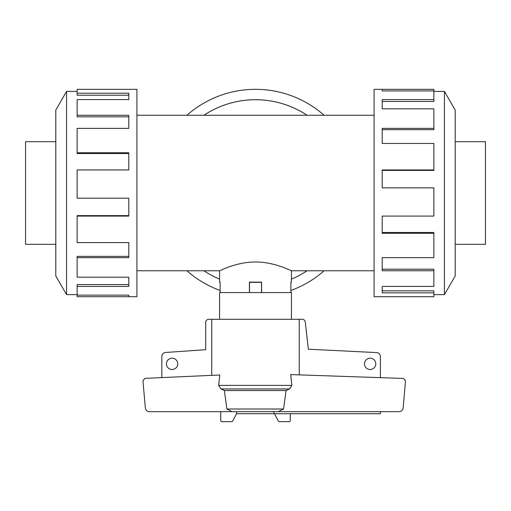 <?xml version="1.0" encoding="UTF-8"?>
<svg xmlns="http://www.w3.org/2000/svg" width="511" height="511" viewBox="0 0 511 511"><rect width="100%" height="100%" fill="white"/><g stroke="black" fill="none" stroke-linecap="round" stroke-linejoin="round"><path stroke-width="0.77" d="M307.047 115.256A93.296 93.296 0 0 0 203.953 115.256M136.916 115.256L374.084 115.256M219.589 282.123L220.113 282.123L219.589 282.123L219.589 270.779L136.916 270.779M219.589 270.779C219.296 271.111 236.101 261.932 255.5 261.99C274.899 261.932 291.704 271.111 291.411 270.779L291.411 282.123L290.887 282.123L291.411 282.123M374.084 270.779L291.411 270.779M220.113 282.123L220.113 292.592M249.406 292.592L249.406 282.123L261.594 282.123L261.594 292.592M290.887 292.592L290.887 282.123M55.795 141.707L25.55 141.707L25.55 244.322L55.795 244.322M455.205 141.707L485.45 141.707L485.45 244.322L455.205 244.322M77.142 294.623L66.571 294.623L55.795 275.966L55.795 110.069L66.571 91.405L77.142 91.405M66.571 294.623L66.571 91.405M77.142 93.206L128.804 93.206L128.804 99.6L128.804 95.206L77.142 95.206L77.142 89.336L136.916 89.336L136.916 296.699L77.142 296.699L77.142 295.122L128.804 295.122L128.804 296.699L128.804 295.122M128.804 99.6L77.142 99.6L77.142 115.275L128.804 115.275L128.804 128.37L77.142 128.37L77.142 152.744L128.804 152.744L128.804 169.946L77.142 169.946L77.142 198.185L128.804 198.185L128.804 216.089L77.142 216.089L77.142 242.604L128.804 242.604L128.804 257.659L77.142 257.659L77.142 277.198L128.804 277.198L128.804 286.435L77.142 286.435L77.142 295.122M77.142 286.435L77.142 284.563L128.804 284.563L128.804 277.198M77.142 257.659L77.142 256.369L128.804 256.369L128.804 242.604M77.142 216.089L77.142 215.629L128.804 215.629L128.804 198.185M128.804 169.946L128.804 153.549L77.142 153.549L77.142 152.744M128.804 128.37L128.804 116.834L77.142 116.834L77.142 115.275M433.858 294.623L444.429 294.623L455.205 275.966L455.205 110.069L444.429 91.405L433.858 91.405M382.196 90.907L382.196 89.336L433.858 89.336L433.858 90.907L382.196 90.907L382.196 89.336L374.084 89.336L374.084 296.699L433.858 296.699L433.858 292.822L382.196 292.822L382.196 286.435L382.196 290.829L433.858 290.829L433.858 292.822M220.113 290.472A103.682 103.682 0 0 1 186.917 270.779M186.917 115.256A103.682 103.682 0 0 1 324.083 115.256M203.921 115.256A93.315 93.315 0 0 1 307.079 115.256M307.079 270.779A93.315 93.315 0 0 1 291.411 279.147A93.296 93.296 0 0 0 307.047 270.779M219.57 319.286L219.57 292.592L291.43 292.592L291.43 319.286M177.739 363.851A5.647 5.647 0 0 1 172.092 369.498A5.647 5.647 0 0 1 166.445 363.851A5.647 5.647 0 0 1 172.092 358.205A5.647 5.647 0 0 1 177.739 363.851M375.777 363.851A5.647 5.647 0 0 1 370.13 369.498A5.647 5.647 0 0 1 364.484 363.851A5.647 5.647 0 0 1 370.13 358.205A5.647 5.647 0 0 1 375.777 363.851M380.401 411.674L380.401 413.725L273.96 413.725L273.96 411.674L236.625 411.674L236.625 413.546L232.697 421.045A1.028 1.028 0 0 1 231.751 421.664L221.761 421.664A1.028 1.028 0 0 1 220.733 420.642L220.733 411.674M161.827 377.603L161.827 356.55A4.107 4.107 0 0 1 165.43 352.475L205.709 349.709L205.709 322.364A3.079 3.079 0 0 1 208.795 319.286L211.746 319.286L211.746 375.355M299.254 374.876L299.254 319.286L302.205 319.286A3.079 3.079 0 0 1 305.239 321.828L308.35 349.211L376.652 352.59A4.107 4.107 0 0 1 380.401 356.678L380.401 377.655M273.96 413.725L236.536 413.725M249.406 282.328L261.594 282.328M249.509 292.592L249.509 282.328M261.491 292.592L261.491 282.328M290.267 413.725L290.267 420.642A1.028 1.028 0 0 1 289.239 421.664L279.249 421.664A1.028 1.028 0 0 1 278.303 421.045L274.464 413.725M144.983 378.364L219.775 374.991L218.651 385.396L220.924 388.954L224.386 390.532L226.878 409.011L231.981 411.674L149.429 411.674C147.27 411.515 145.922 410.384 145.386 408.283L143.093 382.618L143.093 380.408L144.983 378.364M291.877 385.396L290.65 374.582L403.454 378.447L405.376 380.497L405.376 382.618L403.083 408.283C402.547 410.384 401.199 411.515 399.04 411.674L278.329 411.674L283.573 409.011L286.045 390.532L289.571 388.954L291.877 385.396L218.651 385.396M299.254 319.286L211.746 319.286M278.329 411.674L231.981 411.674M283.573 409.011L226.878 409.011M286.045 390.532L224.386 390.532M203.953 270.779A93.296 93.296 0 0 0 219.589 279.121A93.315 93.315 0 0 1 203.921 270.779M324.083 270.779A103.682 103.682 0 0 1 290.887 290.472M382.196 286.435L433.858 286.435L433.858 270.753L382.196 270.753L382.196 257.659L382.196 269.201L433.858 269.201L433.858 270.753M382.196 257.659L433.858 257.659L433.858 233.291L382.196 233.291L382.196 216.089L382.196 232.486L433.858 232.486L433.858 233.291M382.196 216.089L433.858 216.089L433.858 187.85L382.196 187.85L382.196 169.946L433.858 169.946L433.858 170.406L382.196 170.406L382.196 187.85M433.858 169.946L433.858 143.431L382.196 143.431L382.196 128.37L433.858 128.37L433.858 129.666L382.196 129.666L382.196 143.431M433.858 128.37L433.858 108.83L382.196 108.83L382.196 99.6L433.858 99.6L433.858 101.472L382.196 101.472L382.196 108.83M433.858 99.6L433.858 90.907M444.429 91.405L444.429 294.623M261.594 282.123L249.406 282.123M289.571 388.954L220.924 388.954"/></g></svg>
